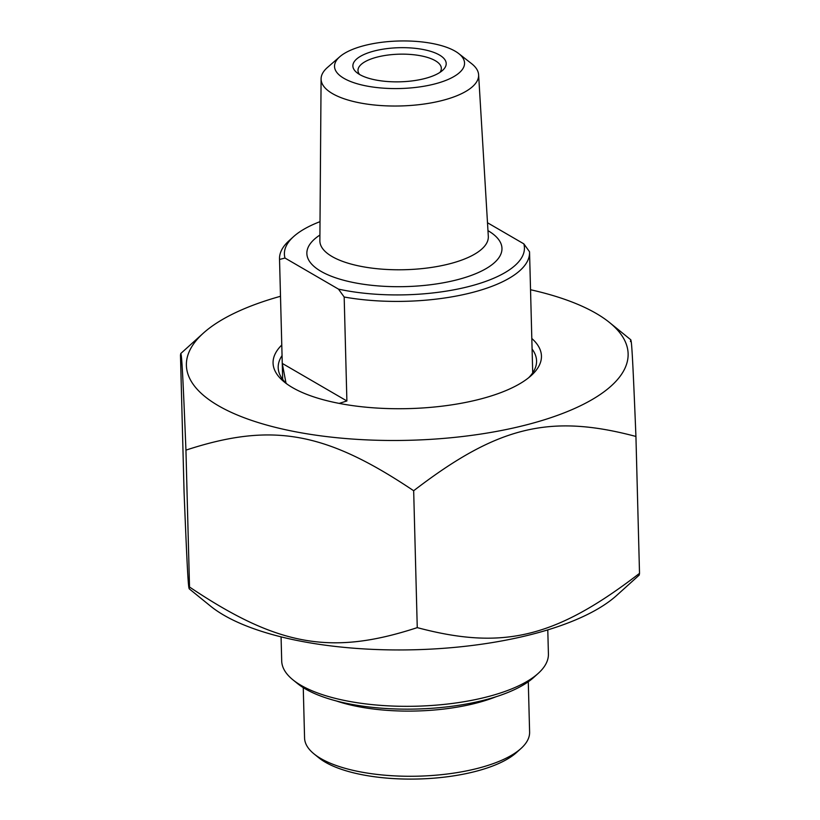 <?xml version="1.0" encoding="UTF-8"?>
<svg xmlns="http://www.w3.org/2000/svg" width="820" height="820" viewBox="0 0 820 820"><rect width="100%" height="100%" fill="white"/><g stroke="black" fill="none" stroke-linecap="round" stroke-linejoin="round"><path stroke-width="1.23" d="M223.819 615.164A220.939 80.749 178.5 0 1 210.443 606.041L189.153 588.76L189.522 587.018C277.744 646.211 331.321 655.764 417.257 627.628C503.388 650.537 555.673 637.765 639.518 573.354L639.21 575.097L616.701 595.402A220.939 80.749 178.5 0 1 429.362 649.194A220.939 80.749 178.5 0 1 223.819 615.164M180.482 355.234L184.07 492.133C187.298 572.073 188.579 594.397 189.522 587.018L185.945 450.129C182.716 370.179 181.425 347.864 180.482 355.234L180.789 353.502L203.298 333.186A220.939 80.749 -1.5 0 0 218.335 405.695A220.939 80.749 -1.5 0 0 509.025 428.942A220.939 80.749 -1.5 0 0 609.557 322.547A220.939 80.749 -1.5 0 0 530.53 289.737M630.477 341.571C631.42 334.191 632.702 356.515 635.93 436.455C549.8 413.557 497.514 426.318 413.669 490.739C325.448 431.545 271.881 421.992 185.945 450.129M280.491 296.286A220.939 80.749 -1.5 0 0 203.298 333.186M532.088 349.053A129.232 47.232 178.5 0 1 536.567 360.831A129.232 47.232 178.5 0 1 528.777 377.62M286.846 383.955A129.232 47.232 178.5 0 1 278.195 367.606A129.232 47.232 178.5 0 1 282.049 355.593M281.772 345.015A134.234 49.056 -1.5 0 0 284.356 382.048A134.234 49.056 -1.5 0 0 476.779 399.965A134.234 49.056 -1.5 0 0 531.175 375.591A134.234 49.056 -1.5 0 0 531.811 338.476M417.257 627.628L413.669 490.739M639.518 573.354L635.93 436.455M528.285 681.748L529.607 732.106A112.555 41.133 178.5 0 1 520.997 748.486A112.555 41.133 178.5 0 1 475.385 768.924A112.555 41.133 178.5 0 1 314.029 753.908A112.555 41.133 178.5 0 1 304.568 738L303.256 687.642M292.914 679.821L297.619 683.634A128.402 46.924 -1.5 0 0 416.406 709.034A128.402 46.924 -1.5 0 0 533.707 677.453L538.207 673.394A133.404 48.759 178.5 0 1 484.148 697.615A133.404 48.759 178.5 0 1 292.914 679.821A133.404 48.759 178.5 0 1 281.701 660.961L281.075 636.873M547.78 629.883L548.416 653.981A133.404 48.759 178.5 0 1 538.207 673.394M314.029 753.908L318.734 757.721A107.553 39.309 -1.5 0 0 418.241 779A107.553 39.309 -1.5 0 0 516.497 752.545L520.997 748.486M286.016 383.165L282.264 363.414L346.891 400.97L339.172 403.399M282.264 363.414L279.538 259.458L284.991 258.044L338.476 289.122L344.174 297.014L346.891 400.97M344.174 297.014A125.06 45.705 -1.5 0 0 529.556 252.334A125.06 45.705 -1.5 0 0 529.525 251.75L523.837 243.858L487.49 222.743M284.991 258.044A120.058 43.88 178.5 0 1 293.58 236.621L289.091 240.68A125.06 45.705 -1.5 0 0 279.517 258.884A125.06 45.705 -1.5 0 0 279.538 259.458M293.58 236.621A120.058 43.88 178.5 0 1 320.015 221.656M339.849 56.693L327.549 67.383A78.792 28.802 -1.5 0 0 321.091 78.874A78.792 28.802 -1.5 0 0 361.107 103.125A78.792 28.802 -1.5 0 0 440.668 100.88A78.792 28.802 -1.5 0 0 478.613 74.753A78.792 28.802 -1.5 0 0 471.561 63.622L458.718 53.577A65.036 23.77 178.5 0 1 433.216 84.337A65.036 23.77 178.5 0 1 356.823 83.65A65.036 23.77 178.5 0 1 339.849 56.693A65.036 23.77 178.5 0 1 398.92 41A65.036 23.77 178.5 0 1 458.718 53.577M423.725 78.812A46.689 17.066 -1.5 0 0 442.636 70.335A46.689 17.066 -1.5 0 0 399.094 47.703A46.689 17.066 -1.5 0 0 356.792 72.58A46.689 17.066 -1.5 0 0 423.725 78.812M523.837 243.858A120.058 43.88 178.5 0 1 466.601 287.082A120.058 43.88 178.5 0 1 338.476 289.122M359.56 74.476A41.687 15.231 178.5 0 1 357.991 70.51A41.687 15.231 178.5 0 1 378.071 56.867A41.687 15.231 178.5 0 1 419.942 55.637A41.687 15.231 178.5 0 1 441.334 68.326A41.687 15.231 178.5 0 1 439.971 72.375M336.261 700.936A112.555 41.133 -1.5 0 0 473.683 703.755A112.555 41.133 -1.5 0 0 496.028 696.754M478.613 74.753L488.31 236.344A84.255 30.791 178.5 0 1 427.64 267.966A84.255 30.791 178.5 0 1 332.059 256.527A84.255 30.791 178.5 0 1 319.872 240.752L321.091 78.874M319.913 235.032A97.59 35.67 -1.5 0 0 320.968 271.328A97.59 35.67 -1.5 0 0 454.864 280.348A97.59 35.67 -1.5 0 0 487.961 230.635M609.557 322.547L630.846 339.829M279.517 258.884L282.674 379.383M529.556 252.334L532.713 372.844"/></g></svg>
